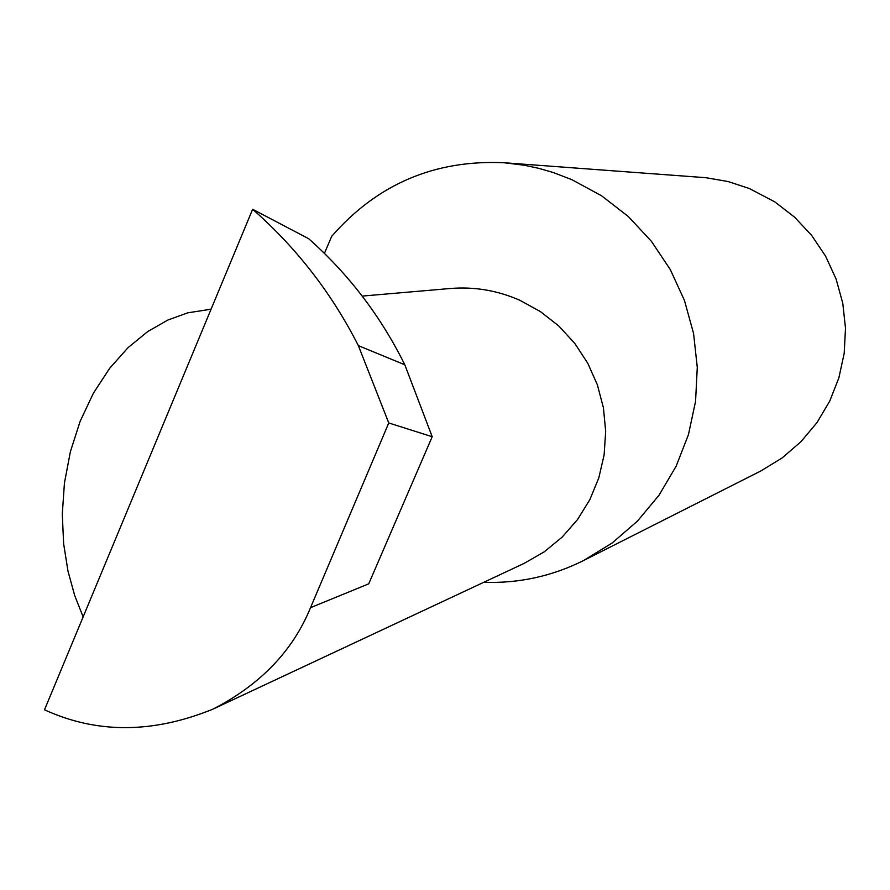 <?xml version="1.0" encoding="UTF-8"?>
<svg xmlns="http://www.w3.org/2000/svg" width="890" height="890" viewBox="0 0 890 890"><rect width="100%" height="100%" fill="white"/><g stroke="black" fill="none" stroke-linecap="round" stroke-linejoin="round"><path stroke-width="1.33" d="M211.086 309.208L187.868 312.802L167.988 319.977L147.818 331.481L128.093 347.612L109.67 368.304L93.417 393.146L80.133 421.326L70.377 451.72L64.436 483.059L62.289 514.064L63.624 543.645L67.951 570.957L74.66 595.455L83.137 616.892M362.219 296.092L450.34 288.493C474.426 286.536 497.61 290.474 519.916 300.308L540.43 311.589L558.909 326.107L574.829 343.484L587.778 363.253L597.39 384.88L603.42 407.787L605.678 431.35L604.121 454.935L598.803 477.908L589.848 499.646L577.521 519.56L562.146 537.137L544.157 551.889L524.032 563.437L212.988 709.119C260.347 684.721 292.866 650.902 310.532 607.67L388.763 422.961L358.358 345.643L404.805 364.778C380.731 316.173 348.669 274.142 308.641 238.687L252.638 209.272L44.5 709.797C96.81 733.794 152.969 733.56 212.988 709.119M483.726 582.316C518.759 583.506 552.023 576.264 583.529 560.555L760.906 470.932L782.099 457.961L800.956 441.707L816.987 422.594L829.736 401.101L838.892 377.794L844.198 353.274L845.5 328.21L842.774 303.234L836.088 279.015L825.609 256.198L811.624 235.372L794.514 217.093L774.712 201.83L749.324 188.513L728.053 181.527L706.026 177.722L504.118 162.748C434.776 159.566 377.304 184.085 331.714 236.295L324.427 253.361M583.529 560.555L612.042 543.089L637.407 521.151L658.967 495.296L676.144 466.204L688.448 434.62L695.557 401.379L697.282 367.359L693.566 333.461L684.499 300.598L670.326 269.614L651.435 241.346L628.329 216.537L601.618 195.822L572.025 179.747L553.235 172.515L538.739 168.321L524.01 165.195L504.118 162.748M310.532 607.67L368.727 583.829L432.206 436.723L404.805 364.778M432.206 436.723L388.763 422.961M358.358 345.643C331.781 293.3 296.548 247.832 252.638 209.272M206.869 309.486L211.119 309.119"/></g></svg>
